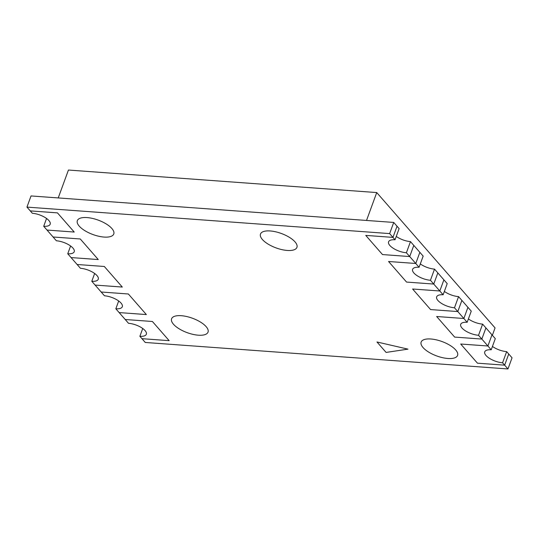 <?xml version="1.0" encoding="UTF-8"?>
<svg xmlns="http://www.w3.org/2000/svg" width="539" height="539" viewBox="0 0 539 539"><rect width="100%" height="100%" fill="white"/><g stroke="black" fill="none" stroke-linecap="round" stroke-linejoin="round"><path stroke-width="0.81" d="M270.194 230.955A19.404 7.674 20.1 0 1 289.362 237.322A19.404 7.674 20.1 0 1 296.935 247.367A19.404 7.674 20.1 0 1 287.233 250.446A19.404 7.674 20.1 0 1 268.065 244.079A19.404 7.674 20.1 0 1 260.492 234.034A19.404 7.674 20.1 0 1 270.194 230.955A19.404 7.674 20.1 0 1 289.362 237.322A19.404 7.674 20.1 0 1 296.935 247.367A19.404 7.674 20.1 0 1 287.233 250.446A19.404 7.674 20.1 0 1 268.065 244.079A19.404 7.674 20.1 0 1 260.492 234.034A19.404 7.674 20.1 0 1 270.194 230.955M87.035 217.574A19.404 7.674 20.1 0 1 106.203 223.941A19.404 7.674 20.1 0 1 113.776 233.987A19.404 7.674 20.1 0 1 104.074 237.066A19.404 7.674 20.1 0 1 84.906 230.699A19.404 7.674 20.1 0 1 77.333 220.653A19.404 7.674 20.1 0 1 87.035 217.574A19.404 7.674 20.1 0 1 106.203 223.941A19.404 7.674 20.1 0 1 113.776 233.987A19.404 7.674 20.1 0 1 104.074 237.066A19.404 7.674 20.1 0 1 84.906 230.699A19.404 7.674 20.1 0 1 77.333 220.653A19.404 7.674 20.1 0 1 87.035 217.574M430.843 338.997A19.404 7.674 20.1 0 1 450.011 345.364A19.404 7.674 20.1 0 1 457.584 355.41A19.404 7.674 20.1 0 1 447.882 358.489A19.404 7.674 20.1 0 1 428.714 352.122A19.404 7.674 20.1 0 1 421.141 342.07A19.404 7.674 20.1 0 1 430.843 338.997A19.404 7.674 20.1 0 1 450.011 345.364A19.404 7.674 20.1 0 1 457.584 355.41A19.404 7.674 20.1 0 1 447.882 358.489A19.404 7.674 20.1 0 1 428.714 352.122A19.404 7.674 20.1 0 1 421.141 342.07A19.404 7.674 20.1 0 1 430.843 338.997M181.293 315.699A19.404 7.674 20.1 0 1 200.461 322.066A19.404 7.674 20.1 0 1 208.034 332.112A19.404 7.674 20.1 0 1 198.332 335.191A19.404 7.674 20.1 0 1 179.164 328.824A19.404 7.674 20.1 0 1 171.591 318.778A19.404 7.674 20.1 0 1 181.293 315.699A19.404 7.674 20.1 0 1 200.461 322.066A19.404 7.674 20.1 0 1 208.034 332.112A19.404 7.674 20.1 0 1 198.332 335.191A19.404 7.674 20.1 0 1 179.164 328.824A19.404 7.674 20.1 0 1 171.591 318.778A19.404 7.674 20.1 0 1 181.293 315.699M468.398 318.92A12.936 5.114 20.1 0 0 482.614 324.121L478.531 335.278A12.936 5.114 20.1 0 1 465.75 331.034A12.936 5.114 20.1 0 1 460.704 324.337A12.936 5.114 20.1 0 1 467.172 322.288L471.254 311.131L467.94 307.338L463.857 318.495L436.651 316.508L454.64 337.084L481.839 339.071L487.903 345.998L460.697 344.017L477.453 363.178L504.652 365.166L507.967 368.959L512.05 357.802L508.735 354.008L504.652 365.166L502.57 362.787A12.936 5.114 20.1 0 1 489.796 358.543A12.936 5.114 20.1 0 1 484.743 351.846A12.936 5.114 20.1 0 1 491.211 349.791L495.294 338.633L491.979 334.847L487.903 345.998L491.211 349.791M118.688 300.991L115.838 308.786A12.936 5.114 20.1 0 0 122.306 306.731A12.936 5.114 20.1 0 0 117.253 300.034A12.936 5.114 20.1 0 0 104.478 295.79L101.164 292.003L128.363 293.991L146.352 314.567L119.146 312.58L125.21 319.506L152.409 321.493L169.165 340.661L141.959 338.674L145.274 342.467L507.967 368.959M115.838 308.786L119.146 312.58L146.352 314.567L128.363 293.991L101.164 292.003L91.792 281.284L94.642 273.489M91.792 281.284A12.936 5.114 20.1 0 0 98.26 279.229A12.936 5.114 20.1 0 0 93.213 272.532A12.936 5.114 20.1 0 0 80.432 268.287L77.117 264.494L104.323 266.482L122.306 287.058L95.107 285.07L122.306 287.058L104.323 266.482L77.117 264.494L67.746 253.775L70.602 245.979M67.746 253.775A12.936 5.114 20.1 0 0 74.214 251.726A12.936 5.114 20.1 0 0 69.167 245.029A12.936 5.114 20.1 0 0 56.386 240.785L53.078 236.992L80.277 238.979L98.266 259.555L71.06 257.568L98.266 259.555L80.277 238.979L53.078 236.992L43.706 226.272L46.556 218.477M43.706 226.272A12.936 5.114 20.1 0 0 50.174 224.217A12.936 5.114 20.1 0 0 45.121 217.52A12.936 5.114 20.1 0 0 32.347 213.276L30.265 210.89L57.464 212.878L74.22 232.046L47.021 230.059L74.22 232.046L57.464 212.878L30.265 210.89L26.95 207.104L389.643 233.596L393.726 222.439L31.033 195.947L26.95 207.104M482.614 324.121L485.922 327.914L481.839 339.071L454.64 337.084L436.651 316.508L463.857 318.495L467.94 307.338L461.883 300.405L458.568 296.618L454.485 307.776A12.936 5.114 20.1 0 1 441.704 303.531A12.936 5.114 20.1 0 1 436.657 296.834A12.936 5.114 20.1 0 1 443.125 294.779L447.208 283.622L434.522 269.116L430.439 280.267A12.936 5.114 20.1 0 1 417.664 276.022A12.936 5.114 20.1 0 1 412.611 269.325A12.936 5.114 20.1 0 1 419.079 267.277L423.162 256.119L419.854 252.326L410.482 241.607L406.399 252.764A12.936 5.114 20.1 0 1 393.618 248.519A12.936 5.114 20.1 0 1 388.572 241.822A12.936 5.114 20.1 0 1 395.04 239.767L399.123 228.61L397.041 226.232L392.958 237.389L389.643 233.596M395.04 239.767L392.958 237.389L365.752 235.402L382.508 254.57L365.752 235.402L392.958 237.389L397.041 226.232L393.726 222.439M419.079 267.277L415.771 263.483L388.565 261.496L406.554 282.072L388.565 261.496L415.771 263.483L419.854 252.326L415.771 263.483L409.714 256.557L413.79 245.4L409.714 256.557L382.508 254.57L409.714 256.557L406.399 252.764M443.125 294.779L439.811 290.993L412.611 289.005L430.594 309.575L412.611 289.005L439.811 290.993L443.893 279.835L439.811 290.993L433.754 284.06L437.836 272.902L433.754 284.06L406.554 282.072L433.754 284.06L430.439 280.267M467.172 322.288L457.8 311.562L461.883 300.405L457.8 311.562L430.594 309.575L457.8 311.562L454.485 307.776M478.531 335.278L481.839 339.071L485.922 327.914L491.979 334.847L487.903 345.998L460.697 344.017L477.453 363.178L504.652 365.166L508.735 354.008L506.653 351.63A12.936 5.114 20.1 0 1 492.444 346.429M386.099 352.425L407.989 349.137L376.963 341.975L386.099 352.425L407.989 349.137L376.963 341.975L386.099 352.425M142.734 328.5L139.877 336.289L141.959 338.674L169.165 340.661L152.409 321.493L125.21 319.506L128.518 323.299A12.936 5.114 20.1 0 1 141.299 327.544A12.936 5.114 20.1 0 1 146.345 334.241A12.936 5.114 20.1 0 1 139.877 336.289M506.653 351.63L502.57 362.787M458.568 296.618A12.936 5.114 20.1 0 1 444.358 291.417M434.522 269.116A12.936 5.114 20.1 0 1 420.312 263.915M410.482 241.607A12.936 5.114 20.1 0 1 396.266 236.405M376.734 192.564L366.527 220.451L58.232 197.934L68.44 170.041L376.734 192.564L495.058 327.921L492.363 335.278"/></g></svg>

